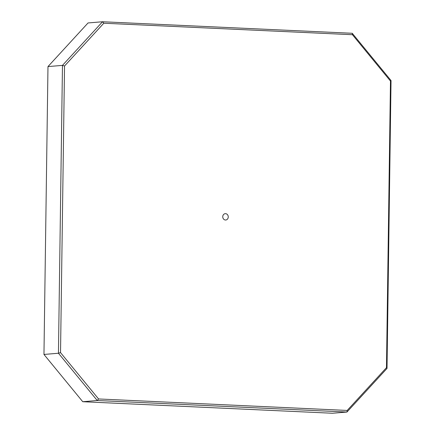 <?xml version="1.0" encoding="UTF-8"?>
<svg xmlns="http://www.w3.org/2000/svg" width="435" height="435" viewBox="0 0 435 435"><rect width="100%" height="100%" fill="white"/><g stroke="black" fill="none" stroke-linecap="round" stroke-linejoin="round"><path stroke-width="0.65" d="M222.747 216.712A3.181 2.751 -94.7 0 1 225.238 213.667A3.181 2.751 -94.7 0 1 228.255 216.962A3.181 2.751 -94.7 0 1 225.765 220.007A3.181 2.751 -94.7 0 1 222.747 216.712M386.47 367.667L347.19 410.444L98.566 398.96L60.53 352.611L64.532 66.006L103.813 23.229L352.437 34.713L390.472 81.062L386.47 367.667L387.019 368.418L346.956 412.048L347.19 410.444M82.759 401.717L43.962 354.443L58.448 353.242L97.244 400.515L82.759 401.717L332.471 413.25L346.956 412.048L97.244 400.515L98.566 398.96M43.962 354.443L47.98 66.582L62.471 65.38L58.448 353.242L60.53 352.611M47.98 66.582L88.044 22.952L102.529 21.75L62.471 65.38L64.532 66.006M352.437 34.713L352.241 33.283L102.529 21.75L103.813 23.229M352.241 33.283L391.038 80.557L390.472 81.062M391.038 80.557L387.019 368.418"/></g></svg>

